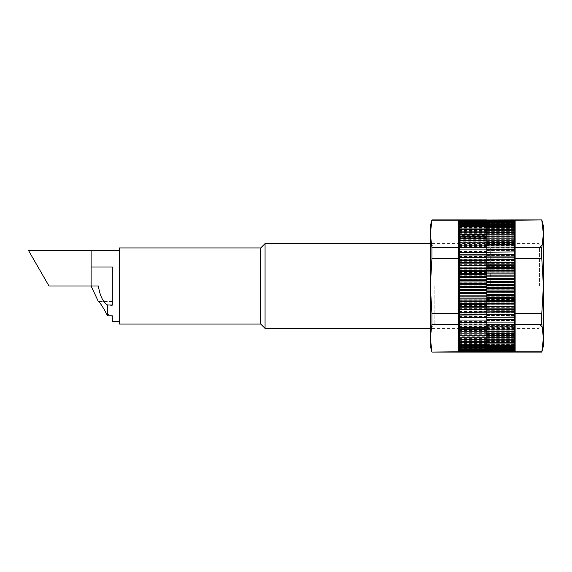 <?xml version="1.0" encoding="UTF-8"?>
<svg xmlns="http://www.w3.org/2000/svg" width="572" height="572" viewBox="0 0 572 572"><rect width="100%" height="100%" fill="white"/><g stroke="black" fill="none" stroke-linecap="round" stroke-linejoin="round"><path stroke-width="0.43" stroke-dasharray="2.86 2.15" d="M28.6 250.665L48.999 286M91.112 250.665L91.112 286L91.112 250.665L91.112 286L98.363 286C99.943 295.874 103.017 302.202 107.586 304.998L107.586 315.794C103.031 307.114 99.957 302.366 98.363 301.544C99.936 302.338 103.01 307.085 107.586 315.794L112.312 315.794L112.312 321.335M91.112 267.002L112.312 267.002L112.312 304.998L112.312 267.002L112.312 304.998L107.586 304.998M119.376 247.933L119.376 324.067M515.129 352.08L515.129 258.472L541.791 258.472L543.4 286L543.4 324.067L543.4 225.933M539.067 286L539.067 328.399L539.067 286M265.058 243.6L265.058 328.399M260.718 247.933L260.718 324.067M515.129 258.472L515.129 219.92M515.129 286L515.129 226.634L515.129 286M515.129 220.213L541.791 219.92M515.129 247.74L541.791 247.74L541.791 258.472M515.129 313.527L541.791 313.527L541.791 324.26L543.4 338.023L543.4 286L541.791 313.527M515.129 324.26L541.791 324.26M515.129 351.787L541.791 352.08M541.791 220.213L543.4 233.977L541.791 247.74M543.4 346.067L543.4 338.023L541.791 351.787M486.865 219.927L486.865 230.587L486.865 229.229L514.428 229.243L514.428 227.77L514.428 229.229M459.302 222.358L459.302 220.02L459.302 222.358L486.865 222.358L486.865 219.97L486.865 228.435L486.865 219.991L486.865 222.358L514.428 222.372L514.428 220.048L486.865 220.048M486.865 222.594L486.865 226.233L486.865 222.594L514.428 222.594L514.428 226.233L514.428 222.594M514.428 352.073L514.428 349.671L486.865 349.671L486.865 352.08L486.865 224.996L486.865 309.423M459.302 219.927L459.302 351.952L459.302 349.628L486.865 349.628L486.865 352.009L486.865 343.565L486.865 351.952L486.865 349.628L514.428 349.642L514.428 351.98L514.428 349.642M486.865 344.93L486.865 339.697L486.865 346.568L486.865 344.93L514.428 344.93L514.428 346.568L514.428 344.93M459.302 336.708L459.302 337.737L459.302 336.708L486.865 336.708L486.865 342.199L486.865 307.2M459.302 334.935L459.302 335.843L459.302 334.935L486.865 334.935L486.865 336.708M459.302 333.061L459.302 333.855L459.302 333.061L486.865 333.061L486.865 334.935M459.302 331.095L459.302 331.767L459.302 331.095L486.865 331.095L486.865 333.061M459.302 329.043L459.302 329.586L459.302 329.043L486.865 329.043L486.865 331.095M459.302 326.898L459.302 327.32L459.302 326.898L486.865 326.898L486.865 329.043M486.865 326.533L486.865 327.32L486.865 326.533L514.428 326.533M459.302 322.372L486.865 322.372L486.865 326.891M459.302 319.998L486.865 319.998L486.865 322.372M486.865 319.591L486.865 319.998M486.865 304.49L486.865 306.749M486.865 301.751L486.865 304.039M486.865 298.97L486.865 301.287M486.865 296.167L486.865 298.505M486.865 293.35L486.865 295.695M486.865 290.512L486.865 292.871M486.865 287.666L486.865 290.033M486.865 286.279L486.865 287.187M486.865 281.967L486.865 284.334M486.865 279.129L486.865 281.488M486.865 276.305L486.865 278.65M486.865 273.495L486.865 275.833M486.865 270.713L486.865 273.03M486.865 267.961L486.865 270.249M486.865 265.251L486.865 267.51M514.428 349.671L514.428 263.077L486.865 263.077L486.865 264.8M486.865 260.353L486.865 262.133M486.865 257.65L486.865 259.516M486.865 255.012L486.865 256.95M486.865 252.431L486.865 254.447M459.302 250.021L486.865 249.914L486.865 252.409M459.302 247.705L486.865 247.476L486.865 250.021M459.302 243.307L459.302 242.828L459.302 243.307L486.865 243.307L486.865 242.828L486.865 247.705M486.865 245.102L486.865 244.68L486.865 245.467L514.428 245.102L514.428 244.68L514.428 245.102M459.302 241.241L459.302 240.633L459.302 241.241L486.865 241.241L486.865 240.633L486.865 243.307M459.302 239.26L459.302 238.531L459.302 239.26L486.865 239.26L486.865 238.531L486.865 241.241M459.302 237.373L459.302 236.522L459.302 237.373L486.865 237.373L486.865 236.522L486.865 239.26M459.302 235.578L459.302 234.613L459.302 235.578L486.865 235.578L486.865 234.613L486.865 237.373M459.302 233.891L459.302 232.804L459.302 233.891L486.865 233.891L486.865 232.804L486.865 235.578M514.428 263.077L514.428 229.801L514.428 231.095L486.865 231.095L486.865 233.891M459.302 230.831L459.302 229.515L459.302 230.831L486.865 230.831L486.865 229.515L486.865 231.102M486.865 286L486.865 243.6L486.865 286M514.428 286L514.428 226.634L514.428 286M514.428 329.172L514.428 328.693L514.428 329.172M514.428 331.367L514.428 330.759L514.428 331.367M514.428 333.469L514.428 332.74L514.428 333.469M514.428 335.478L514.428 334.627L514.428 335.478M514.428 337.387L514.428 336.422L514.428 337.387M514.428 339.196L514.428 338.109L514.428 339.196M514.428 340.898L514.428 339.697L514.428 340.898M514.428 342.485L514.428 341.169L514.428 342.485M514.428 343.965L514.428 342.542L514.428 343.965M514.428 347.69L514.428 345.953L514.428 347.69M514.428 348.684L514.428 346.854L514.428 348.684M514.428 350.3L514.428 348.284L514.428 350.3M514.428 350.922L514.428 348.813L514.428 350.922M514.428 351.408L514.428 349.22L514.428 351.408M514.428 351.759L514.428 349.492L514.428 351.759M514.428 231.095L514.428 220.048M514.428 219.92L514.428 222.372M514.428 220.191L514.428 222.472L514.428 220.191M514.428 220.52L514.428 222.73L514.428 220.52M514.428 220.978L514.428 223.109L514.428 220.978M514.428 221.571L514.428 223.616L514.428 221.571M514.428 222.293L514.428 224.253L514.428 222.293M514.428 223.137L514.428 225.01L514.428 223.137M514.428 224.117L514.428 225.89L514.428 224.117M514.428 225.211L514.428 226.891L514.428 225.211M514.428 226.433L514.428 228.006L514.428 226.433M514.428 230.795L514.428 232.053L514.428 230.795M514.428 232.475L514.428 233.619L514.428 232.475M514.428 234.263L514.428 235.292L514.428 234.263M514.428 236.157L514.428 237.065L514.428 236.157M514.428 238.145L514.428 238.939L514.428 238.145M514.428 240.233L514.428 240.905L514.428 240.233M514.428 242.414L514.428 242.957L514.428 242.414M543.4 286L543.4 243.6L543.4 286M490.69 286L490.69 247.426L490.69 286M539.575 286L539.575 247.426L539.575 286M514.428 252.002L486.865 252.002M514.428 249.628L486.865 249.628M514.428 247.326L486.865 247.326M514.428 242.957L486.865 242.957M514.428 240.905L486.865 240.905M514.428 238.939L486.865 238.939M514.428 237.065L486.865 237.065M514.428 235.292L486.865 235.292M514.428 233.619L486.865 233.619M514.428 232.053L486.865 232.053M514.428 230.587L486.865 230.587M514.428 228.006L486.865 228.006M514.428 226.891L486.865 226.891L514.428 226.92M514.428 225.89L486.865 225.89M514.428 225.01L459.302 224.996M514.428 224.253L486.865 224.253M514.428 223.616L486.865 223.616M514.428 223.109L486.865 223.109M514.428 222.73L486.865 222.73M514.428 222.472L486.865 222.472M514.428 222.344L486.865 222.344L514.428 222.344M514.428 222.551L486.865 222.551M514.428 220.299L486.865 220.299M514.428 222.851L486.865 222.851M514.428 220.678L486.865 220.678M514.428 223.273L486.865 223.273M514.428 221.185L486.865 221.185M514.428 223.831L486.865 223.831M514.428 221.829L486.865 221.829M514.428 224.51L486.865 224.51L514.428 224.51M514.428 225.311L486.865 225.311M514.428 223.488L486.865 223.488M514.428 226.233L486.865 226.233M514.428 227.27L486.865 227.27M514.428 225.654L486.865 225.654M514.428 228.435L486.865 228.435M514.428 229.708L486.865 229.708M514.428 228.307L486.865 228.307M514.428 229.801L486.865 229.801M514.428 232.597L486.865 232.597M514.428 231.417L486.865 231.417M514.428 234.198L486.865 234.198M514.428 233.133L486.865 233.133M514.428 235.907L486.865 235.907M514.428 234.963L486.865 234.963M514.428 237.716L486.865 237.716M514.428 236.894L486.865 236.894M514.428 239.625L486.865 239.625M514.428 238.917L486.865 238.917M514.428 241.62L486.865 241.62M514.428 241.041L486.865 241.041M514.428 243.708L486.865 243.708M514.428 243.25L486.865 243.25M514.428 245.881L486.865 245.881M514.428 245.552L486.865 245.552M514.428 248.134L486.865 248.134M514.428 247.926L486.865 247.926M514.428 250.464L486.865 250.464M514.428 250.386L486.865 250.386M514.428 252.86L486.865 252.86M514.428 252.91L486.865 252.91M514.428 255.327L486.865 255.327M514.428 255.498L486.865 255.498M514.428 257.858L486.865 257.858M514.428 258.158L486.865 258.158M514.428 260.439L486.865 260.439M514.428 260.861L486.865 260.861M514.428 263.62L486.865 263.62M514.428 265.758L486.865 265.758M514.428 266.43L486.865 266.43M514.428 268.475L486.865 268.475M514.428 269.269L486.865 269.269M514.428 271.235L486.865 271.235M514.428 272.15L486.865 272.15M514.428 274.017L486.865 274.017M514.428 275.053L486.865 275.053M514.428 276.827L486.865 276.827M514.428 277.978L486.865 277.978M514.428 279.658L486.865 279.658M514.428 280.923L486.865 280.923M514.428 282.497L486.865 282.497M514.428 283.876L486.865 283.876M514.428 285.349L486.865 285.349M514.428 286.829L486.865 286.829M514.428 288.195L486.865 288.195M514.428 289.789L486.865 289.789M514.428 291.041L486.865 291.041M514.428 292.735L486.865 292.735M514.428 293.879L486.865 293.879M514.428 295.667L486.865 295.667M514.428 296.696L486.865 296.696M514.428 298.584L486.865 298.584M514.428 299.492L486.865 299.492M514.428 301.473L486.865 301.473M514.428 302.266L486.865 302.266M514.428 304.333L486.865 304.333M514.428 305.005L486.865 305.005M514.428 307.157L486.865 307.157M514.428 307.707L486.865 307.707M514.428 309.938L486.865 309.938M514.428 310.36L486.865 310.36M514.428 312.669L486.865 312.669M514.428 312.97L486.865 312.97M514.428 315.344L486.865 315.344M514.428 315.522L486.865 315.522M514.428 317.968L486.865 317.968M514.428 318.018L486.865 318.018M514.428 320.52L486.865 320.52M514.428 320.449L486.865 320.449M514.428 323.008L486.865 323.008M514.428 322.808L486.865 322.808M514.428 325.418L486.865 325.418M514.428 325.096L486.865 325.096M514.428 327.756L486.865 327.756M514.428 327.306L486.865 327.306M514.428 330.001L486.865 330.001M514.428 329.436L486.865 329.436M514.428 332.168L486.865 332.168M514.428 331.474L486.865 331.474M514.428 334.234L486.865 334.234M514.428 333.426L486.865 333.426M514.428 336.207L486.865 336.207M514.428 335.278L486.865 335.278M514.428 338.081L486.865 338.081M514.428 337.03L486.865 337.03M514.428 339.847L486.865 339.847M514.428 338.681L486.865 338.681M514.428 341.505L486.865 341.505M514.428 340.233L486.865 340.233M514.428 343.057L486.865 343.057M514.428 341.67L486.865 341.67M514.428 344.487L486.865 344.487M514.428 343L486.865 343M514.428 345.803L486.865 345.803M514.428 344.208L486.865 344.208M514.428 347.004L459.302 346.99L459.302 348.863L459.302 346.99M514.428 345.309L486.865 345.309M514.428 348.076L486.865 348.076M514.428 346.282L486.865 346.282M514.428 349.027L486.865 349.027M514.428 347.14L486.865 347.14M514.428 349.857L486.865 349.857M514.428 347.876L486.865 347.876M514.428 350.55L486.865 350.55M514.428 348.484L486.865 348.484M514.428 351.115L486.865 351.115M514.428 348.97L486.865 348.97M514.428 351.551L486.865 351.551M514.428 349.328L486.865 349.328M514.428 351.859L486.865 351.859M514.428 349.563L486.865 349.563M514.428 352.03L486.865 352.03M514.428 349.492L486.865 349.492M514.428 349.22L486.865 349.22M514.428 348.813L486.865 348.813M514.428 348.284L486.865 348.284M514.428 347.626L486.865 347.626M514.428 346.854L486.865 346.854M514.428 345.953L486.865 345.953M514.428 343.793L486.865 343.793M514.428 342.542L486.865 342.542M514.428 341.169L486.865 341.169M514.428 339.697L486.865 339.697M514.428 338.109L486.865 338.109M514.428 336.422L486.865 336.422M514.428 334.627L486.865 334.627M514.428 332.74L486.865 332.74M514.428 330.759L486.865 330.759M514.428 328.693L486.865 328.693M514.428 324.295L486.865 324.295M514.428 321.979L486.865 321.979M458.594 219.92L458.594 352.08M458.594 286L458.594 345.366L458.594 286M458.594 351.787L431.939 352.08M458.594 324.26L431.939 324.26L431.939 313.527L430.33 286L430.33 346.067M458.594 313.527L431.939 313.527M458.594 258.472L431.939 258.472L431.939 247.74L430.33 233.977L430.33 286L431.939 258.472M458.594 247.74L431.939 247.74M458.594 220.213L431.939 219.92M431.939 351.787L430.33 338.023L431.939 324.26M430.33 225.933L430.33 233.977L431.939 220.213M486.865 352.073L486.865 349.656L459.302 349.628M486.865 349.406L486.865 345.767L486.865 349.406L459.302 349.406L459.302 345.767L459.302 349.406M486.865 230.831L486.865 229.229M486.865 263.099L486.865 262.577M486.865 285.721L486.865 284.813M486.865 311.647L486.865 309.867M486.865 314.35L486.865 312.484M486.865 316.988L486.865 315.05M486.865 319.569L486.865 317.553M459.302 286L459.302 345.366L459.302 286M459.302 231.102L459.302 232.303L459.302 231.102M459.302 228.035L459.302 229.458L459.302 228.035M459.302 225.432L459.302 227.07L459.302 225.432M459.302 224.31L459.302 226.047L459.302 224.31M459.302 223.316L459.302 225.146L459.302 223.316M459.302 221.7L459.302 223.716L459.302 221.7M459.302 221.078L459.302 223.187L459.302 221.078M459.302 220.592L459.302 222.78L459.302 220.592M459.302 220.241L459.302 222.508L459.302 220.241M486.865 349.656L459.302 349.656L459.302 352.08M459.302 351.809L459.302 349.528L459.302 351.809M459.302 351.48L459.302 349.27L459.302 351.48M459.302 351.022L459.302 348.891L459.302 351.022M459.302 350.429L459.302 348.384L459.302 350.429M459.302 349.707L459.302 347.747L459.302 349.707M459.302 347.883L459.302 346.11L459.302 347.883M459.302 346.789L459.302 345.109L459.302 346.789M459.302 345.567L459.302 343.994L459.302 345.567M459.302 344.23L459.302 342.757L459.302 344.23M459.302 342.771L459.302 341.412L459.302 342.771L486.865 342.757M459.302 341.205L459.302 339.947L459.302 341.205M459.302 339.525L459.302 338.381L459.302 339.525M430.33 286L430.33 328.399L430.33 286M483.04 286L483.04 324.574L483.04 286M434.155 286L434.155 324.574L434.155 286M459.302 324.674L486.865 324.674M459.302 338.381L486.865 338.381M459.302 339.947L486.865 339.947M459.302 341.412L486.865 341.412M459.302 343.994L486.865 343.994M459.302 345.109L486.865 345.109L459.302 345.08M459.302 346.11L486.865 346.11M459.302 347.747L486.865 347.747M459.302 348.384L486.865 348.384M459.302 348.891L486.865 348.891M459.302 349.27L486.865 349.27M459.302 349.528L486.865 349.528M459.302 351.952L486.865 351.952M459.302 349.449L486.865 349.449M459.302 351.701L486.865 351.701M459.302 349.149L486.865 349.149M459.302 351.322L486.865 351.322M459.302 348.727L486.865 348.727M459.302 350.815L486.865 350.815M459.302 348.169L486.865 348.169M459.302 350.171L486.865 350.171M459.302 347.49L486.865 347.49L459.302 347.49M459.302 346.689L486.865 346.689M459.302 348.512L486.865 348.512M459.302 345.767L486.865 345.767M459.302 344.73L486.865 344.73M459.302 346.346L486.865 346.346M459.302 343.565L486.865 343.565M459.302 342.292L486.865 342.292M459.302 343.693L486.865 343.693M459.302 340.905L486.865 340.905M459.302 342.199L486.865 342.199M459.302 339.403L486.865 339.403M459.302 340.583L486.865 340.583M459.302 337.802L486.865 337.802M459.302 338.867L486.865 338.867M459.302 336.093L486.865 336.093M459.302 337.037L486.865 337.037M459.302 334.284L486.865 334.284M459.302 335.106L486.865 335.106M459.302 332.375L486.865 332.375M459.302 333.083L486.865 333.083M459.302 330.38L486.865 330.38M459.302 330.959L486.865 330.959M459.302 328.292L486.865 328.292M459.302 328.75L486.865 328.75M459.302 326.119L486.865 326.119M459.302 326.448L486.865 326.448M459.302 323.866L486.865 323.866M459.302 324.074L486.865 324.074M459.302 321.535L486.865 321.535M459.302 321.614L486.865 321.614M459.302 319.14L486.865 319.14M459.302 319.09L486.865 319.09M459.302 316.673L486.865 316.673M459.302 316.502L486.865 316.502M459.302 314.142L486.865 314.142M459.302 313.842L486.865 313.842M459.302 311.561L486.865 311.561M459.302 311.139L486.865 311.139M459.302 308.923L486.865 308.923M459.302 308.38L486.865 308.38M459.302 306.242L486.865 306.242M459.302 305.57L486.865 305.57M459.302 303.525L486.865 303.525M459.302 302.731L486.865 302.731M459.302 300.765L486.865 300.765M459.302 299.85L486.865 299.85M459.302 297.983L486.865 297.983M459.302 296.947L486.865 296.947M459.302 295.173L486.865 295.173M459.302 294.022L486.865 294.022M459.302 292.342L486.865 292.342M459.302 291.077L486.865 291.077M459.302 289.503L486.865 289.503M459.302 288.124L486.865 288.124M459.302 286.651L486.865 286.651M459.302 285.171L486.865 285.171M459.302 283.805L486.865 283.805M459.302 282.21L486.865 282.21M459.302 280.959L486.865 280.959M459.302 279.265L486.865 279.265M459.302 278.121L486.865 278.121M459.302 276.333L486.865 276.333M459.302 275.304L486.865 275.304M459.302 273.416L486.865 273.416M459.302 272.508L486.865 272.508M459.302 270.527L486.865 270.527M459.302 269.734L486.865 269.734M459.302 267.667L486.865 267.667M459.302 266.995L486.865 266.995M459.302 264.843L486.865 264.843M459.302 264.293L486.865 264.293M459.302 262.062L486.865 262.062M459.302 261.64L486.865 261.64M459.302 259.33L486.865 259.33M459.302 259.03L486.865 259.03M459.302 256.656L486.865 256.656M459.302 256.478L486.865 256.478M459.302 254.032L486.865 254.032M459.302 253.982L486.865 253.982M459.302 251.48L486.865 251.48M459.302 251.551L486.865 251.551M459.302 248.992L486.865 248.992M459.302 249.192L486.865 249.192M459.302 246.582L486.865 246.582M459.302 246.904L486.865 246.904M459.302 244.244L486.865 244.244M459.302 244.694L486.865 244.694M459.302 241.999L486.865 241.999M459.302 242.564L486.865 242.564M459.302 239.832L486.865 239.832M459.302 240.526L486.865 240.526M459.302 237.766L486.865 237.766M459.302 238.574L486.865 238.574M459.302 235.793L486.865 235.793M459.302 236.722L486.865 236.722M459.302 233.919L486.865 233.919M459.302 234.97L486.865 234.97M459.302 232.153L486.865 232.153M459.302 233.319L486.865 233.319M459.302 230.495L486.865 230.495M459.302 231.767L486.865 231.767M459.302 228.943L486.865 228.943M459.302 230.33L486.865 230.33M459.302 227.513L486.865 227.513M459.302 229L486.865 229M459.302 226.197L486.865 226.197M459.302 227.792L486.865 227.792M459.302 226.691L486.865 226.691M459.302 223.924L486.865 223.924M459.302 225.718L486.865 225.718M459.302 222.973L486.865 222.973M459.302 224.86L486.865 224.86M459.302 222.143L486.865 222.143M459.302 224.124L486.865 224.124M459.302 221.45L486.865 221.45M459.302 223.516L486.865 223.516M459.302 220.885L486.865 220.885M459.302 223.03L486.865 223.03M459.302 220.449L486.865 220.449M459.302 222.672L486.865 222.672M459.302 220.141L486.865 220.141M459.302 222.436L486.865 222.436M459.302 219.97L486.865 219.97M459.302 222.329L486.865 222.329M459.302 222.508L486.865 222.508M459.302 222.78L486.865 222.78M459.302 223.187L486.865 223.187M459.302 223.716L486.865 223.716M459.302 224.374L486.865 224.374M459.302 225.146L486.865 225.146M459.302 226.047L486.865 226.047M459.302 227.07L486.865 227.07M459.302 228.207L486.865 228.207M459.302 229.458L486.865 229.458M459.302 232.303L486.865 232.303M459.302 245.467L486.865 245.467M543.4 247.933L539.067 243.6L430.33 243.6L434.155 247.426L483.04 247.426L486.865 243.6L490.69 247.426L539.575 247.426L543.4 243.6M543.4 324.067L539.067 328.399L430.33 328.399L434.155 324.574L483.04 324.574L486.865 328.399L490.69 324.574L539.575 324.574L543.4 328.399M112.312 301.544L98.363 301.544M112.312 305.434A5.298 5.298 0 0 0 110.732 315.794"/><path stroke-width="0.86" d="M48.999 286L28.6 250.665L91.112 250.665L91.112 286L48.999 286M119.376 321.335L112.312 321.335L112.312 315.794L107.586 315.794C103.031 307.114 99.957 302.366 98.363 301.544C99.936 302.338 103.01 307.085 107.586 315.794L107.586 304.998L112.312 304.998L112.312 267.002L91.112 267.002M430.33 328.399L265.058 328.399L265.058 243.6L430.33 243.6M265.058 328.399L260.718 324.067L260.718 247.933L265.058 243.6M260.718 324.067L119.376 324.067L119.376 247.933L260.718 247.933M98.363 301.544L91.112 286L98.363 286C99.936 295.846 103.01 302.18 107.586 304.998M110.732 315.794A5.298 5.298 0 0 0 112.312 316.037L112.312 315.794M515.129 247.74L541.791 247.74L543.4 233.977L543.4 225.933L541.791 219.92L515.129 219.92L515.129 352.08L541.791 352.08L543.4 338.023L541.791 324.26L515.129 324.26M515.129 313.527L541.791 313.527L541.791 324.26M515.129 258.472L541.791 258.472L541.791 247.74M515.129 220.213L541.791 219.92M515.129 351.787L541.791 351.787M541.791 313.527L543.4 286L543.4 346.067L541.791 352.08M541.791 220.213L543.4 233.977L543.4 286L541.791 258.472M514.428 219.991L486.865 219.991L514.428 219.92L514.428 352.073L486.865 352.073L486.865 319.569L514.428 319.591M486.865 352.08L459.302 352.08L459.302 317.553L486.865 317.481L486.865 319.569L514.428 319.569M459.302 317.553L459.302 315.05L486.865 314.85L486.865 317.138L514.428 317.138M459.302 315.05L459.302 312.484L486.865 312.162L486.865 314.621L514.428 314.621M514.428 309.423L486.865 309.423L486.865 312.047L514.428 312.047M514.428 306.749L486.865 306.749L486.865 308.901L514.428 308.901M514.428 304.039L486.865 304.039L486.865 306.099L514.428 306.099M514.428 301.287L486.865 301.287L486.865 303.267L514.428 303.267M514.428 298.505L486.865 298.505L486.865 300.393L514.428 300.393M514.428 295.695L486.865 295.695L486.865 297.497L514.428 297.497M514.428 292.871L486.865 292.871L486.865 294.573L514.428 294.573M514.428 290.033L486.865 290.033L486.865 291.634L514.428 291.634M514.428 287.187L486.865 287.187L486.865 288.681L514.428 288.681M514.428 285.721L486.865 285.721L486.865 284.334L514.428 284.334M514.428 281.488L486.865 281.488L486.865 284.813L459.302 284.813L459.302 219.927L486.865 219.927M514.428 278.65L486.865 278.65L486.865 281.967L459.302 281.967M514.428 275.833L486.865 275.833L486.865 279.129L459.302 279.129M514.428 273.03L486.865 273.03L486.865 276.305L459.302 276.305M514.428 270.249L486.865 270.249L486.865 273.495L459.302 273.495M514.428 267.51L486.865 267.51L486.865 270.713L459.302 270.713M514.428 264.8L486.865 264.8L486.865 267.961L459.302 267.961M514.428 262.133L486.865 262.133L486.865 265.251L459.302 265.251M514.428 259.516L486.865 259.516L486.865 260.353L486.865 259.953L459.302 259.953M514.428 256.95L486.865 256.95L486.865 257.65L459.302 257.379M514.428 254.447L459.302 254.862M514.428 251.952L459.302 252.409M514.428 249.456L486.865 249.456L486.865 251.952M514.428 247.025L486.865 247.025L486.865 249.456M514.428 244.68L486.865 244.68L486.865 247.025M514.428 242.414L486.865 242.414L486.865 244.68M514.428 240.233L486.865 240.233L486.865 242.414M514.428 238.145L486.865 238.145L486.865 240.233M514.428 236.157L486.865 236.157L486.865 238.145M514.428 234.263L486.865 234.263L486.865 236.157M514.428 232.475L486.865 232.475L486.865 234.263M514.428 230.795L486.865 230.795L486.865 232.475M514.428 229.229L486.865 229.229L486.865 230.795M514.428 227.77L486.865 227.77L486.865 229.229M514.428 226.433L486.865 226.433L486.865 227.77M514.428 225.211L486.865 225.211L486.865 226.433M514.428 224.117L486.865 224.117L486.865 225.211M514.428 223.137L486.865 223.137L486.865 224.117M514.428 222.293L486.865 222.293L486.865 223.137M514.428 221.571L486.865 221.571L486.865 222.293M514.428 220.978L486.865 220.978L486.865 221.571M514.428 220.52L486.865 220.52L486.865 220.978M514.428 220.191L486.865 220.52M514.428 282.768L486.865 282.768M514.428 279.815L486.865 279.815M514.428 276.877L486.865 276.877M514.428 273.959L486.865 273.959M514.428 271.064L486.865 271.064M514.428 268.197L486.865 268.197M514.428 265.372L486.865 265.372M514.428 262.584L486.865 262.584L486.865 260.353L459.302 260.353M514.428 259.838L486.865 259.838L486.865 257.65L459.302 257.65M514.428 257.15L486.865 257.15L486.865 255.012L459.302 255.012M514.428 254.519L486.865 254.519L486.865 252.431L459.302 252.431M514.428 351.98L459.302 352.009M514.428 351.759L486.865 351.759M514.428 351.408L486.865 351.408M514.428 350.922L486.865 350.922M514.428 350.3L486.865 350.3M514.428 349.556L486.865 349.556M514.428 348.684L486.865 348.684M514.428 347.69L486.865 347.69M514.428 346.568L486.865 346.568M514.428 345.324L486.865 345.324M514.428 343.965L486.865 343.965M514.428 342.485L486.865 342.485M514.428 340.898L486.865 340.898M514.428 339.196L486.865 339.196M514.428 337.387L486.865 337.387M514.428 335.478L486.865 335.478M514.428 333.469L486.865 333.469M514.428 331.367L486.865 331.367M514.428 329.172L486.865 329.172M514.428 326.891L486.865 326.891M514.428 324.524L486.865 324.524M514.428 322.086L486.865 322.086M514.428 316.988L459.302 317.481M514.428 314.35L459.302 314.85M514.428 311.647L459.302 312.162L459.302 284.813M458.594 324.26L431.939 324.26L430.33 338.023L430.33 346.067L431.939 352.08L458.594 352.08L458.594 219.92L431.939 219.92L430.33 233.977L431.939 247.74L458.594 247.74M458.594 258.472L431.939 258.472L431.939 247.74M458.594 313.527L431.939 313.527L431.939 324.26M458.594 351.787L431.939 352.08M458.594 220.213L431.939 220.213M431.939 258.472L430.33 286L430.33 225.933L431.939 219.92M431.939 351.787L430.33 338.023L430.33 286L431.939 313.527M486.865 220.191L459.302 220.02M459.302 287.666L486.865 287.666L486.865 286.279L459.302 286.279M459.302 290.512L486.865 290.512L486.865 288.681M459.302 293.35L486.865 293.35L486.865 291.634M459.302 296.167L486.865 296.167L486.865 294.573M459.302 298.97L486.865 298.97L486.865 297.497M459.302 301.751L486.865 301.751L486.865 300.393M459.302 304.49L486.865 304.49L486.865 303.267M459.302 307.2L486.865 307.2L486.865 306.099M459.302 309.867L486.865 309.867L486.865 308.901M459.302 289.232L486.865 289.232M459.302 292.185L486.865 292.185M459.302 295.123L486.865 295.123M459.302 298.041L486.865 298.041M459.302 300.936L486.865 300.936M459.302 303.803L486.865 303.803M459.302 306.628L486.865 306.628M459.302 309.416L486.865 309.416M459.302 320.048L486.865 320.048M459.302 322.544L486.865 322.544M459.302 324.975L486.865 324.975M459.302 327.32L486.865 327.32M459.302 329.586L486.865 329.586M459.302 331.767L486.865 331.767M459.302 333.855L486.865 333.855M459.302 335.843L486.865 335.843M459.302 337.737L486.865 337.737M459.302 339.525L486.865 339.525M459.302 341.205L486.865 341.205M459.302 342.771L486.865 342.771M459.302 344.23L486.865 344.23M459.302 345.567L486.865 345.567M459.302 346.789L486.865 346.789M459.302 347.883L486.865 347.883M459.302 348.863L486.865 348.863M459.302 349.707L486.865 349.707M459.302 350.429L486.865 350.429M459.302 351.022L486.865 351.022M459.302 351.48L486.865 351.48M459.302 351.809L486.865 351.809M459.302 220.241L486.865 220.241M459.302 220.592L486.865 220.592M459.302 221.078L486.865 221.078M459.302 221.7L486.865 221.7M459.302 222.444L486.865 222.444M459.302 223.316L486.865 223.316M459.302 224.31L486.865 224.31M459.302 225.432L486.865 225.432M459.302 226.676L486.865 226.676M459.302 228.035L486.865 228.035M459.302 229.515L486.865 229.515M459.302 231.102L486.865 231.102M459.302 232.804L486.865 232.804M459.302 234.613L486.865 234.613M459.302 236.522L486.865 236.522M459.302 238.531L486.865 238.531M459.302 240.633L486.865 240.633M459.302 242.828L486.865 242.828M459.302 245.109L486.865 245.109M459.302 247.476L486.865 247.476M459.302 249.914L486.865 249.914M459.302 262.577L486.865 262.577M459.302 263.099L486.865 263.099M459.302 265.901L486.865 265.901M459.302 268.733L486.865 268.733M459.302 271.607L486.865 271.607M459.302 274.503L486.865 274.503M459.302 277.427L486.865 277.427M459.302 280.366L486.865 280.366M459.302 283.319L486.865 283.319M119.376 250.665L91.112 250.665M514.428 345.366L515.129 345.366M514.428 226.634L515.129 226.634M459.302 226.634L458.594 226.634M459.302 345.366L458.594 345.366"/></g></svg>

